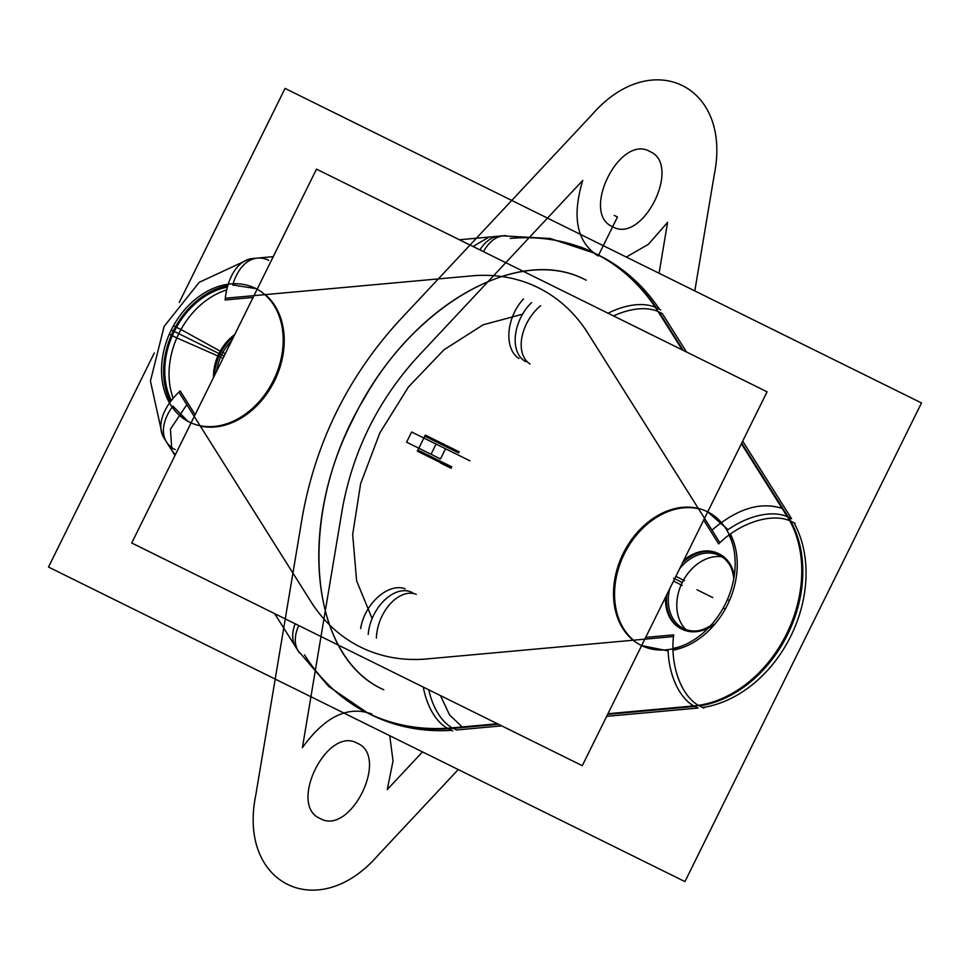 <?xml version="1.0" encoding="UTF-8"?>
<svg xmlns="http://www.w3.org/2000/svg" width="970" height="970" viewBox="0 0 970 970"><rect width="100%" height="100%" fill="white"/><g stroke="black" fill="none" stroke-linecap="round" stroke-linejoin="round"><path stroke-width="1.45" d="M179.244 302.507L285.059 88.403L921.5 402.95L684.941 881.597L48.5 567.05L154.315 352.947M451.547 730.349A256.395 195.831 -63.7 0 1 369.837 714.078A256.395 195.831 -63.7 0 0 451.547 730.349A256.395 195.831 116.3 0 1 369.837 714.078A256.395 195.831 -63.7 0 0 451.547 730.349A256.395 195.831 116.3 0 1 371.401 714.854M456.494 729.973L453.257 728.373L456.494 729.973L453.257 728.373L498.483 724.263L453.257 728.373L498.483 724.263L453.257 728.373L456.494 729.973L501.72 725.863M606.662 716.345L698.036 708.052L694.799 706.451L607.644 714.356L694.799 706.451L607.644 714.356L694.799 706.451L698.036 708.052L694.799 706.451L698.036 708.052L606.662 716.345L698.036 708.052M702.644 707.494A116.545 89.022 -63.7 0 0 790.805 636.138A116.545 89.022 -63.7 0 0 793.945 522.769A116.545 89.022 116.3 0 1 790.805 636.138A116.545 89.022 116.3 0 1 702.644 707.494A116.545 89.022 -63.7 0 0 790.805 636.138A116.545 89.022 -63.7 0 0 793.945 522.769A116.545 89.022 116.3 0 1 790.805 636.138A116.545 89.022 116.3 0 1 702.644 707.494A116.545 89.022 -63.7 0 0 790.805 636.138A116.545 89.022 -63.7 0 0 793.945 522.769M791.593 518.768L788.355 517.168L791.593 518.768L788.355 517.168L741.698 443.132L788.355 517.168L741.698 443.132L788.355 517.168L791.593 518.768L742.68 441.144M686.505 351.989L662.292 313.565L659.054 311.964L683.268 350.388L659.054 311.964L683.268 350.388L659.054 311.964L662.292 313.565L659.054 311.964L662.292 313.565L686.505 351.989L662.292 313.565M659.588 309.406A256.395 195.831 -63.7 0 0 597.035 254.382A256.395 195.831 116.3 0 1 659.588 309.406A256.395 195.831 -63.7 0 0 597.035 254.382A256.395 195.831 -63.7 0 1 659.588 309.406M222.942 358.427L220.517 357.215M217.874 355.917A41.953 32.046 116.3 0 1 234.716 334.614M233.673 336.711A41.953 32.046 -63.7 0 0 220.02 354.038A41.953 32.046 -63.7 0 0 214.552 375.414A41.953 32.046 116.3 0 1 220.02 354.038A41.953 32.046 -63.7 0 0 214.552 375.414A41.953 32.046 -63.7 0 1 220.02 354.038A41.953 32.046 116.3 0 1 233.673 336.711A41.953 32.046 -63.7 0 0 220.02 354.038A41.953 32.046 -63.7 0 1 233.673 336.711M231.563 340.979A40.691 31.076 116.3 0 0 220.542 357.142L176.819 337.912M216.662 371.146A40.691 31.076 116.3 0 1 222.809 352.571L180.966 329.509M225.282 353.698L222.845 352.498M213.509 377.512A41.953 32.046 116.3 0 1 220.214 351.188M182.008 330.03L173.46 325.799A74.593 56.975 116.3 0 0 189.308 422.059A74.593 56.975 116.3 0 0 275.407 376.19M588.002 333.365A200.463 153.102 -63.7 0 0 471.687 275.88A200.463 153.102 -63.7 0 1 588.002 333.365A200.463 153.102 -63.7 0 0 471.687 275.88A200.463 153.102 -63.7 0 1 588.002 333.365L698.291 508.413L588.002 333.365A200.463 153.102 -63.7 0 0 471.687 275.88L265.259 294.613A74.593 56.975 116.3 0 1 274.462 380.943A74.593 56.975 116.3 0 1 200.293 426.072A74.593 56.975 -63.7 0 0 274.462 380.943A74.593 56.975 116.3 0 1 200.293 426.072L310.788 601.436A200.463 153.102 -63.7 0 0 427.103 658.921L633.143 640.224L427.103 658.921A200.463 153.102 -63.7 0 1 310.788 601.436A200.463 153.102 -63.7 0 0 427.103 658.921A200.463 153.102 -63.7 0 1 310.788 601.436A200.463 153.102 -63.7 0 0 427.103 658.921M173.157 398.282A74.593 56.975 116.3 0 1 178.795 333.668L174.297 331.437L178.795 333.668A74.593 56.975 116.3 0 1 226.701 289.933A74.593 56.975 -63.7 0 0 178.795 333.668A74.593 56.975 -63.7 0 0 173.157 398.282A74.593 56.975 116.3 0 1 178.795 333.668A74.593 56.975 116.3 0 1 226.701 289.933A74.593 56.975 116.3 0 0 178.795 333.668L218.99 353.529L178.795 333.668A74.593 56.975 -63.7 0 0 173.157 398.282M227.817 285.629A74.593 56.975 -63.7 0 0 173.351 330.976A74.593 56.975 -63.7 0 1 227.817 285.629A74.593 56.975 -63.7 0 0 173.351 330.976A74.593 56.975 -63.7 0 1 227.817 285.629A74.593 56.975 -63.7 0 0 173.351 330.976A74.593 56.975 -63.7 0 0 170.162 401.289M186.87 420.592L172.842 406.09L187.792 421.174M767.064 391.807L582.279 765.682L131.726 542.994L316.499 169.132L767.064 391.807M633.519 640.188A74.593 56.975 116.3 0 1 624.316 553.858A74.593 56.975 116.3 0 1 698.497 508.729A74.593 56.975 -63.7 0 0 624.316 553.858A74.593 56.975 -63.7 0 0 633.519 640.188A74.593 56.975 116.3 0 1 624.316 553.858A74.593 56.975 -63.7 0 0 633.519 640.188A74.593 56.975 -63.7 0 1 624.316 553.858A74.593 56.975 116.3 0 1 698.497 508.729A74.593 56.975 -63.7 0 0 624.316 553.858A74.593 56.975 -63.7 0 1 698.497 508.729M177.85 338.421L169.313 334.201A74.593 56.975 116.3 0 1 255.401 288.32A74.593 56.975 116.3 0 1 271.26 384.581M274.462 380.943A74.593 56.975 -63.7 0 0 265.259 294.613A74.593 56.975 116.3 0 1 274.462 380.943A74.593 56.975 -63.7 0 0 265.259 294.613L471.687 275.88L265.259 294.613A74.593 56.975 -63.7 0 1 274.462 380.943A74.593 56.975 -63.7 0 1 200.293 426.072L310.788 601.436L200.293 426.072A74.593 56.975 -63.7 0 0 274.462 380.943M256.056 288.66L232.715 284.95L256.056 288.66M171.375 400.501A72.847 55.642 116.3 0 1 174.297 331.437A72.847 55.642 116.3 0 1 227.38 287.168M173.351 330.976A74.593 56.975 -63.7 0 0 170.405 401.786A74.593 56.975 -63.7 0 1 173.351 330.976A74.593 56.975 -63.7 0 0 170.405 401.786A74.593 56.975 -63.7 0 1 173.351 330.976M175.182 449.631A55.945 32.701 147.8 0 1 172.126 407.097A55.945 32.701 147.8 0 0 175.182 449.631A55.945 32.701 -32.2 0 1 172.126 407.097A55.945 32.701 147.8 0 0 166.525 442.041A55.945 32.701 -32.2 0 1 166.161 417.864M257.45 258.093A55.945 32.701 84.8 0 0 233.079 283.761A55.945 32.701 -95.2 0 1 268.726 260.36A55.945 32.701 84.8 0 0 233.079 283.761A55.945 32.701 -95.2 0 1 268.726 260.36M174.988 455.463L163.942 437.943A55.945 32.701 -32.2 0 1 180.153 390.934L195.128 414.699M299.694 653.162A55.945 32.701 -32.2 0 1 298.408 651.355A55.945 32.701 -32.2 0 1 298.736 625.541M180.19 394.159L186.81 404.672L170.441 429.128L171.848 450.492L175.388 454.663M428.752 689.803A55.945 32.701 84.8 0 0 452.262 727.852A55.945 32.701 -95.2 0 1 428.752 689.803A55.945 32.701 84.8 0 0 452.262 727.852A55.945 32.701 -95.2 0 1 428.752 689.803A55.945 32.701 84.8 0 0 452.262 727.852M448.31 728.749A256.395 195.831 -63.7 0 1 304.471 654.835A256.395 195.831 -63.7 0 0 448.31 728.749A256.395 195.831 116.3 0 1 368.163 713.253A256.395 195.831 -63.7 0 0 412.359 727.173M295.826 647.257A55.945 32.701 -32.2 0 1 295.171 623.783A55.945 32.701 147.8 0 0 295.838 647.281A55.945 32.701 -32.2 0 1 295.171 623.783A55.945 32.701 147.8 0 0 295.838 647.281M700.619 706.499L700.679 706.487A55.945 32.701 -95.2 0 1 673.701 634.865L645.68 637.399M449.462 729.294A55.945 32.701 -95.2 0 1 423.284 687.099M422.568 659.333L434.948 658.218M440.465 695.587L449.559 714.926L462.205 726.954M463.199 727.464L448.71 728.785M729.464 600.6L727.403 599.581A74.593 56.975 116.3 0 1 641.303 645.45A74.593 56.975 116.3 0 1 625.456 549.19M642.552 646.068L668.124 650.87A55.945 32.701 84.8 0 0 693.817 705.93A55.945 32.701 -95.2 0 1 668.124 650.87A55.945 32.701 84.8 0 0 693.817 705.93A55.945 32.701 -95.2 0 1 668.124 650.87L641.631 645.596M672.95 650.203A74.593 56.975 -63.7 0 0 727.488 604.843A74.593 56.975 -63.7 0 1 672.95 650.203A74.593 56.975 -63.7 0 0 727.488 604.843A74.593 56.975 -63.7 0 1 672.95 650.203A74.593 56.975 -63.7 0 0 727.488 604.843A74.593 56.975 -63.7 0 0 730.665 534.494M725.317 609.002L723.256 607.972A74.593 56.975 116.3 0 0 707.409 511.724A74.593 56.975 116.3 0 0 621.309 557.592M707.712 511.881L727.997 529.729A55.945 32.701 -32.2 0 1 787.337 516.695A55.945 32.701 147.8 0 0 727.997 529.729A55.945 32.701 -32.2 0 1 787.337 516.695A55.945 32.701 147.8 0 0 727.997 529.729L711.41 513.809M703.662 520.078L718.661 543.891A55.945 32.701 147.8 0 1 791.956 521.812L791.92 521.763M657.49 308.387A55.945 32.701 147.8 0 0 608.057 313.225M718.6 540.642L711.98 530.129C737.394 508.353 761.074 501.223 783.02 508.716L790.78 521.023M479.944 249.908A55.945 32.701 -95.2 0 1 498.992 236.171A55.945 32.701 84.8 0 0 479.944 249.908A55.945 32.701 -95.2 0 1 499.029 236.159A55.945 32.701 84.8 0 0 479.944 249.908A55.945 32.701 -95.2 0 1 499.029 236.159M595.362 253.546A256.395 195.831 116.3 0 1 656.351 307.805A256.395 195.831 -63.7 0 0 595.362 253.546M658.048 311.491A55.945 32.701 147.8 0 0 613.537 315.929A55.945 32.701 -32.2 0 1 658.048 311.491A55.945 32.701 147.8 0 0 613.537 315.929A55.945 32.701 -32.2 0 1 658.048 311.491M506.037 235.649A55.945 32.701 84.8 0 0 503.83 235.722A55.945 32.701 84.8 0 0 483.521 251.666M253.097 297.426L225.113 299.96A55.945 32.701 84.8 0 1 252.612 258.529L273.249 256.65M476.221 275.468L463.842 276.595M473.045 246.489L489.05 237.068L503.539 235.758M455.851 727.488A256.395 195.831 116.3 0 1 367.121 712.744A256.395 195.831 116.3 0 1 353.674 705.214M452.699 730.919L447.388 728.3L497.452 723.753M703.905 708.124L698.594 705.493L607.96 713.726M784.948 513.118A116.545 89.022 116.3 0 1 786.524 634.028A116.545 89.022 116.3 0 1 689.512 706.208M699.418 705.893A116.545 89.022 -63.7 0 0 787.567 634.538A116.545 89.022 -63.7 0 0 790.708 521.169A116.545 89.022 116.3 0 1 787.567 634.538A116.545 89.022 116.3 0 1 699.418 705.893A116.545 89.022 -63.7 0 0 787.567 634.538A116.545 89.022 -63.7 0 0 790.708 521.169A116.545 89.022 116.3 0 1 787.567 634.538A116.545 89.022 116.3 0 1 699.418 705.893A116.545 89.022 -63.7 0 0 796.625 534.252M728.955 535.016A72.847 55.642 116.3 0 1 732.993 545.395M683.607 645.329A72.847 55.642 116.3 0 1 672.901 648.421M727.488 604.843A74.593 56.975 -63.7 0 0 730.398 533.961A74.593 56.975 -63.7 0 1 727.488 604.843A74.593 56.975 -63.7 0 0 730.398 533.961A74.593 56.975 -63.7 0 1 727.488 604.843M795.206 523.388L789.895 520.769L741.383 443.763M660.74 309.976L655.429 307.344L682.237 349.879M580.169 246.913A256.395 195.831 116.3 0 1 594.331 253.024A256.395 195.831 116.3 0 1 659.927 314.559M598.599 255.146L617.466 216.989L598.599 255.146A256.395 195.831 116.3 0 1 656.932 305.538M679.582 568.808A40.691 31.076 116.3 0 1 730.422 566.14M718.818 553.761A41.953 32.046 -63.7 0 0 682.468 562.964A41.953 32.046 116.3 0 1 734.302 575.562A41.953 32.046 -63.7 0 0 719.34 554.015M682.201 585.395L673.507 581.103M683.777 560.308A41.953 32.046 116.3 0 1 718.297 553.506A41.953 32.046 116.3 0 1 733.769 578.811M673.616 578.217L682.274 582.497A41.953 32.046 116.3 0 1 721.631 556.707A41.953 32.046 116.3 0 0 682.274 582.497L674.671 578.738L682.274 582.497A41.953 32.046 116.3 0 1 721.631 556.707A41.953 32.046 116.3 0 0 682.274 582.497A41.953 32.046 116.3 0 0 685.693 629.433A41.953 32.046 116.3 0 1 682.274 582.497A41.953 32.046 116.3 0 0 685.693 629.433A41.953 32.046 116.3 0 1 682.274 582.497M684.529 580.678L675.835 576.374M710.622 625.65A41.953 32.046 116.3 0 1 681.122 628.73A41.953 32.046 116.3 0 1 665.565 597.18M682.165 629.239A41.953 32.046 -63.7 0 0 708.367 628.039A41.953 32.046 116.3 0 1 666.875 594.525A41.953 32.046 -63.7 0 0 680.079 628.087M698.521 630.682A40.691 31.076 116.3 0 1 669.761 588.669M715.508 623.407A41.953 32.046 116.3 0 1 666.535 599.254M405.157 588.838A37.297 24.02 121 0 0 360.622 628.572M518.999 358.5A37.297 24.02 -68.4 0 1 523.509 298.99M525.825 361.652A37.297 24.068 -63.7 0 1 531.596 302.579A37.297 24.068 -63.7 0 0 525.825 361.652A37.297 24.068 -63.7 0 1 531.596 302.579M530.129 364.005A37.297 24.02 -59 0 1 540.63 305.732M416.288 594.331A37.297 24.02 111.6 0 0 376.372 638.078M411.801 592.343A37.297 24.068 116.3 0 0 368.382 632.816A37.297 24.068 116.3 0 1 411.801 592.343A37.297 24.068 116.3 0 0 368.382 632.816M224.118 356.063L174.297 331.437M734.302 575.562A41.953 32.046 -63.7 0 0 682.468 562.964A41.953 32.046 116.3 0 1 734.302 575.562A41.953 32.046 -63.7 0 0 682.468 562.964M666.875 594.525A41.953 32.046 -63.7 0 0 708.367 628.039A41.953 32.046 -63.7 0 1 666.875 594.525M586.207 280.221C521.69 245.568 419.634 299.985 364.126 398.621C296.456 509.953 306.302 655.853 383.793 689.779C311.77 657.696 296.917 528.201 352.825 419.67C405.084 309.345 516.974 242.488 586.207 280.221C521.69 245.568 419.634 299.985 364.126 398.621C296.456 509.953 306.302 655.853 383.793 689.779C311.77 657.696 296.917 528.201 352.825 419.67C405.084 309.345 516.974 242.488 586.207 280.221M372.128 618.581L356.62 580.86L352.668 534.506L360.634 483.703L379.791 433.008L408.431 386.994L443.957 349.806L483.181 324.792L522.563 314.195L483.181 324.792L443.957 349.806L408.431 386.994L379.791 433.008L360.634 483.703L352.668 534.506L356.62 580.86L372.128 618.581L356.62 580.86L352.668 534.506L360.634 483.703L379.791 433.008L408.431 386.994L443.957 349.806L483.181 324.792L522.563 314.195L483.181 324.792L443.957 349.806L408.431 386.994L379.791 433.008L360.634 483.703L352.668 534.506L356.62 580.86L372.128 618.581M592.039 114.654L398.755 321.179C348.06 376.93 315.978 441.859 302.482 515.979L255.801 794.976C237.48 884.203 318.208 924.095 377.961 855.346L458.252 769.562L377.961 855.346C318.208 924.095 237.48 884.203 255.801 794.976L302.482 515.979C315.978 441.859 348.06 376.93 398.755 321.179L592.039 114.654C651.791 45.905 732.52 85.796 714.199 175.024C732.52 85.796 651.791 45.905 592.039 114.654M694.811 290.915L714.199 175.024L694.811 290.915M357.348 743.275C389.819 756.43 350.34 836.31 320.173 818.498C287.702 805.355 327.181 725.475 357.348 743.275C389.819 756.43 350.34 836.31 320.173 818.498C287.702 805.355 327.181 725.475 357.348 743.275M649.827 151.502C682.298 164.645 642.819 244.525 612.652 226.725C580.181 213.57 619.66 133.69 649.827 151.502C682.298 164.645 642.819 244.525 612.652 226.725C580.181 213.57 619.66 133.69 649.827 151.502M458.664 452.929L424.775 436.185L417.9 450.092L451.802 466.837L417.9 450.092L451.802 466.837L417.9 450.092L424.775 436.185L417.9 450.092L424.775 436.185L458.664 452.929M221.621 354.826L218.99 353.529M179.826 334.177L171.29 329.958L179.826 334.177M598.187 255.983C576.835 242.354 571.682 217.171 582.74 180.432L417.573 356.924C377.936 400.501 352.85 451.268 342.301 509.226L302.41 747.64C324.889 716.539 348.024 705.336 371.813 714.017C348.024 705.336 324.889 716.539 302.41 747.64L342.301 509.226C352.85 451.268 377.936 400.501 417.573 356.924L582.74 180.432C571.682 217.171 576.835 242.354 598.187 255.983M389.734 735.696L393.032 760.965L387.26 789.568L422.52 751.895L387.26 789.568L393.032 760.965L389.734 735.696M659.079 273.261L667.59 222.36L648.372 244.331L626.293 257.05L648.372 244.331L667.59 222.36L659.079 273.261M178.904 392.122L313.371 605.535M200.293 426.072L310.788 601.436M422.277 659.357L673.483 636.562M712.78 597.581L701.989 592.246L712.78 597.581M719.885 542.679L585.419 329.266M510.268 238.426A256.395 195.831 116.3 0 1 656.351 307.805M476.512 275.444L225.295 298.239M471.687 275.88L265.259 294.613M617.466 216.989L614.228 215.388L617.466 216.989M436.076 444.078L411.632 431.989L406.588 442.187L431.044 454.275L436.076 444.078L411.632 431.989L406.588 442.187L431.044 454.275L436.076 444.078L431.044 454.275L440.489 458.943L445.521 448.746L440.489 458.943L445.521 448.746L440.489 458.943L431.044 454.275L436.076 444.078L445.521 448.746L436.076 444.078M710.998 596.695L700.207 591.361M469.977 460.835L445.521 448.746L469.977 460.835M707.76 595.095L696.969 589.76M727.997 529.729A55.945 32.701 -32.2 0 1 787.337 516.695M417.367 451.171L451.256 467.928L417.367 451.171L451.256 467.928L417.367 451.171L425.309 435.093L417.367 451.171M459.21 451.85L425.309 435.093L459.21 451.85M440.368 462.945L451.159 468.28L440.368 462.945M412.82 592.9A37.297 24.068 116.3 0 0 385.017 599.678A37.297 24.068 116.3 0 0 368.224 634.453A37.297 24.068 116.3 0 1 385.017 599.678A37.297 24.068 116.3 0 1 412.82 592.9M162.245 434.536L150.435 381.077L164.112 326.405L199.226 282.331L248.866 259.245L199.226 282.331L164.112 326.405L150.435 381.077L162.245 434.536M274.643 613.634L298.408 651.355M171.848 450.492L164.1 438.185M367.618 712.986L328.757 686.505L297.826 650.361L328.757 686.505L367.618 712.986M502.678 235.868L550.184 238.487L594.828 253.279L550.184 238.487L502.678 235.868M503.83 235.722L459.416 239.76M372.432 715.375L367.121 712.744M363.75 711.083L370.322 714.332M599.642 255.656L594.331 253.024M590.948 251.363L597.532 254.613"/></g></svg>

